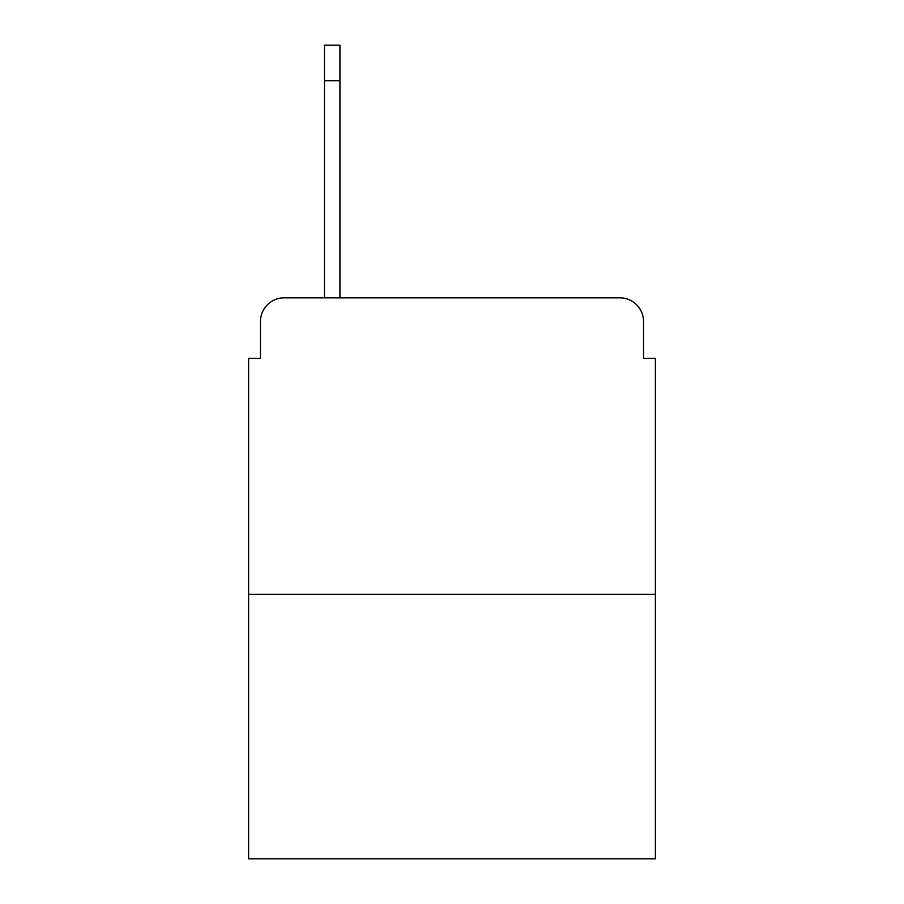 <?xml version="1.0" encoding="UTF-8"?>
<svg xmlns="http://www.w3.org/2000/svg" width="904" height="904" viewBox="0 0 904 904"><rect width="100%" height="100%" fill="white"/><g stroke="black" fill="none" stroke-linecap="round" stroke-linejoin="round"><path stroke-width="1.36" d="M260.465 321.541L260.465 358.3L260.465 321.541A23.719 23.719 0 0 1 284.184 297.823L324.502 297.823L324.502 45.2L339.927 45.2L339.927 297.823L619.816 297.823L284.184 297.823M655.4 594.323L248.6 594.323L248.6 858.8L655.4 858.8L655.4 358.3L643.535 358.3L643.535 321.541A23.719 23.719 0 0 0 619.816 297.823M248.6 594.323L248.6 358.3L260.465 358.3M643.535 358.3L643.535 321.541M339.927 80.784L324.502 80.784"/></g></svg>
